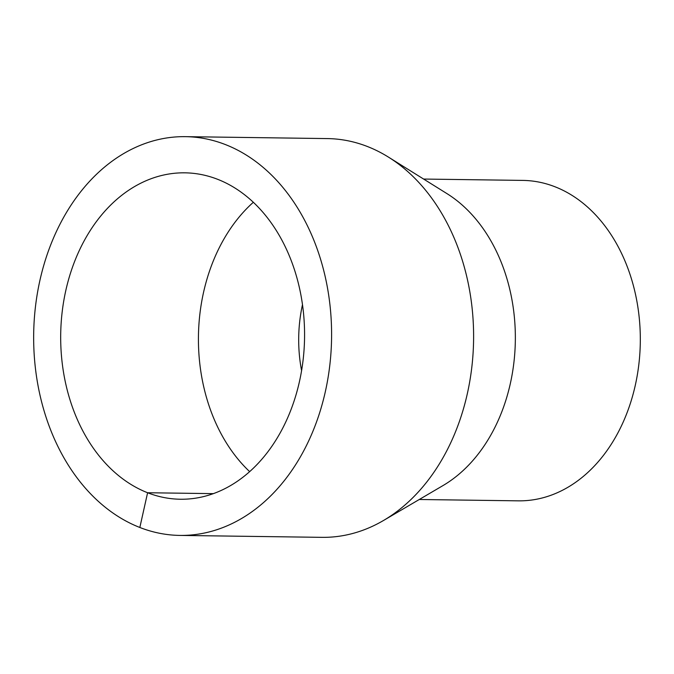 <?xml version="1.0" encoding="UTF-8"?>
<svg xmlns="http://www.w3.org/2000/svg" width="674" height="674" viewBox="0 0 674 674"><rect width="100%" height="100%" fill="white"/><g stroke="black" fill="none" stroke-linecap="round" stroke-linejoin="round"><path stroke-width="1.01" d="M185.333 136.654L327.345 138.583A199.403 148.962 90.8 0 1 388.477 157.126A199.403 148.962 90.8 0 1 473.586 339.982A199.403 148.962 90.8 0 1 383.548 520.463A199.403 148.962 90.8 0 1 321.928 537.346L179.924 535.417A199.403 148.962 90.8 0 1 139.838 527.481A199.403 148.962 90.8 0 1 35.436 306.881A199.403 148.962 90.8 0 1 185.333 136.654A199.403 148.962 90.8 0 1 331.574 338.062A199.403 148.962 90.8 0 1 179.924 535.417M388.477 157.126L446.946 193.615A160.235 119.702 90.8 0 1 515.332 340.555A160.235 119.702 90.8 0 1 442.978 485.583L383.548 520.463M423.626 179.057L522.78 180.405A160.235 119.702 90.8 0 1 640.3 342.249A160.235 119.702 90.8 0 1 518.432 500.841L419.27 499.493M301.59 370.633A124.058 92.675 90.8 0 1 302.483 304.682M249.666 471.648A163.226 121.935 90.8 0 1 253.323 202.293M213.388 493.638L147.598 492.745A163.226 121.935 90.8 0 1 62.143 312.172A163.226 121.935 90.8 0 1 184.845 172.83A163.226 121.935 90.8 0 1 304.555 337.691A163.226 121.935 90.8 0 1 180.413 499.24A163.226 121.935 90.8 0 1 147.598 492.745L139.838 527.481"/></g></svg>
